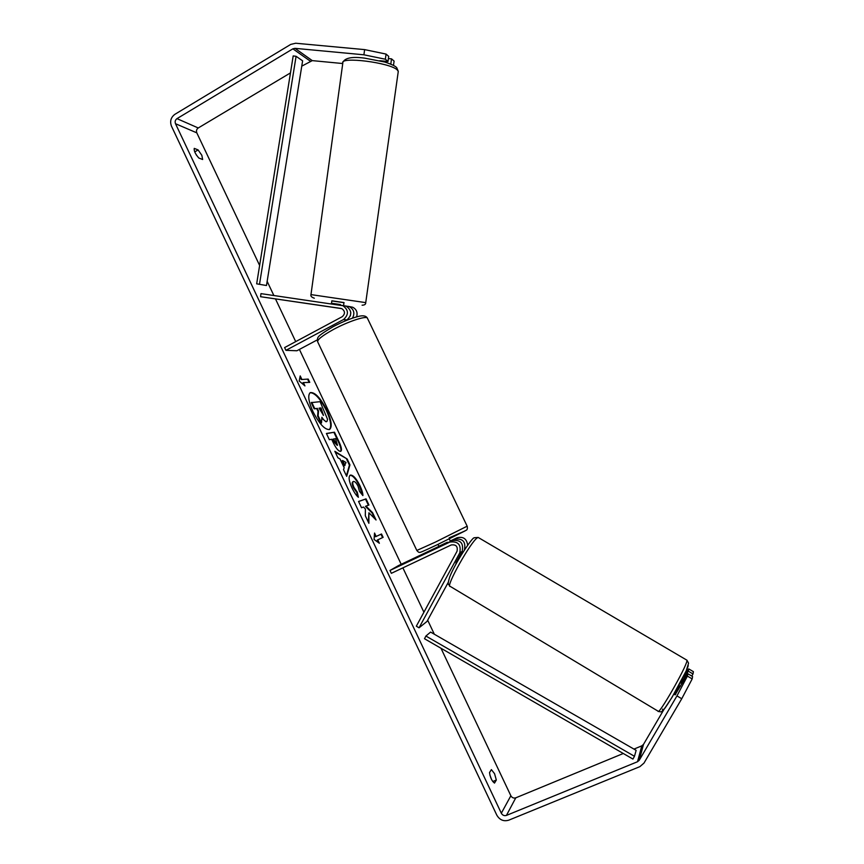 <?xml version="1.0" encoding="UTF-8"?>
<svg xmlns="http://www.w3.org/2000/svg" width="864" height="864" viewBox="0 0 864 864"><rect width="100%" height="100%" fill="white"/><g stroke="black" fill="none" stroke-linecap="round" stroke-linejoin="round"><path stroke-width="1.3" d="M260.572 296.708L260.982 293.63L342.943 305.716C348.7 310.003 348.894 314.604 343.537 319.518L285.93 350.341L284.612 347.566L342.198 316.71C345.33 313.826 345.2 311.137 341.809 308.642L260.572 296.708L341.086 308.437M352.447 318.168C355.018 313.276 354.013 309.452 349.423 306.709L345.362 305.932M347.987 306.31L352.674 307.217C356.54 309.269 357.847 312.498 356.605 316.894M350.341 315.932L350.795 312.422M317.282 339.887L296.903 350.762L285.93 350.341M341.485 305.305L346.302 306.234C352.015 310.489 352.22 315.047 346.896 319.928L344.293 321.311M450.371 541.253L454.691 539.201C462.758 538.175 466.009 541.728 464.432 549.871L464.27 550.174M455.933 564.127L455.998 562.723L462.186 551.329C463.774 543.132 460.501 539.546 452.38 540.572L439.106 546.793L437.962 544.396M419.029 627.815L459.767 552.917C461.354 544.644 458.06 541.026 449.874 542.063L389.988 570.456L391.349 573.318L451.256 544.957C456.03 544.352 457.952 546.469 457.024 551.286L416.329 626.173L419.029 627.815L426.967 621.464L448.286 582.304M467.662 545.227C466.765 538.769 463.244 536.285 457.121 537.764L450.263 541.015M438.912 546.404L398.606 565.52L389.988 570.456M680.476 686.318L679.838 685.94L675.205 693.868L675.788 694.213M459.95 555.444L460.566 555.811L456.559 562.993M329.324 429.592C331.798 426.784 330.826 420.444 326.419 410.551C320.274 398.65 314.831 392.71 310.09 392.731M326.927 410.281C320.555 398.002 315.025 392.094 310.338 392.58C307.573 395.01 308.459 401.382 312.995 411.707C319.475 424.116 325.004 430.034 329.594 429.473C332.37 426.946 331.484 420.552 326.927 410.281M290.466 72.9L198.245 127.969C196.56 129.211 196.085 130.842 196.808 132.851L259.621 265.432M267.149 281.329L273.856 295.499M275.465 298.879L295.715 341.626M299.408 349.423L401.198 564.289M402.883 567.853L423.911 612.23M427.669 620.168L434.333 634.23M440.975 648.238L510.862 795.755C512.039 797.753 513.68 798.444 515.776 797.828L623.279 753.494M363.906 54.799L364.63 49.615L386.068 54.076L385.355 59.227L363.906 54.799L294.991 48.341L292.874 48.838L176.98 118.638C175.241 119.934 174.744 121.63 175.5 123.714L501.325 813.229C502.556 815.314 504.263 816.048 506.434 815.411L637.513 761.735L639.263 760.223L676.955 695.898L687.409 676.102L687.841 673.736L692.572 676.534L692.172 678.92L681.739 698.749L676.955 695.898M368.917 512.773L376.045 519.988L372.578 512.676L365.98 506.11L368.95 505.019L366.044 498.863L358.56 501.455L361.53 507.74L363.474 507.028L365.396 508.993L365.31 515.743L368.885 523.292L368.917 512.773L368.356 522.169M344.164 467.694L340.049 459L337.878 457.736L334.832 451.3L347.177 459.011L349.952 464.875L346.68 476.345L343.526 469.681L344.164 467.694M198.817 158.026C195.35 154.051 193.828 150.833 194.249 148.381L198.104 149.915L201.83 155.282L202.64 159.505L198.817 158.026M494.5 783.086L496.325 780.041L494.554 773.68L491.389 769.608L489.521 772.567C490.244 777.589 491.908 781.099 494.5 783.086M379.361 543.262L374.09 539.482L374.533 533.045L376.142 536.447L381.521 533.984L383.119 537.343L377.752 539.86L379.361 543.262M301.795 379.253L300.218 375.916L299.192 381.013L304.949 385.916L303.372 382.579L309.755 382.363L308.2 379.08L301.277 379.523L308.2 379.08M340.535 451.364L340.513 451.364C338.44 451.321 335.966 448.308 333.115 442.346L331.668 439.279L329.346 439.69L326.408 433.469L334.476 432.194L338.947 441.634C341.485 447.109 342.112 450.317 340.805 451.267L340.535 451.364C341.496 450.155 340.805 447.001 338.418 441.893L338.947 441.634M358.398 497.286C356.432 495.742 354.283 492.588 351.94 487.847C348.916 481.021 348.332 476.809 350.19 475.189L350.482 475.081C353.182 474.984 356.346 478.505 359.964 485.676C361.994 490.093 362.966 493.409 362.88 495.59L359.467 491.335L358.042 486.194C356.357 482.9 354.845 481.334 353.516 481.464L353.354 481.529C352.361 482.242 352.566 484.207 353.981 487.436L357.307 492.221L358.398 497.286M491.562 779.533L489.866 774.965M496.325 780.041L492.772 781.531M364.63 49.615L295.682 43.232L290.725 44.41L174.928 114.296C170.878 117.331 169.711 121.284 171.461 126.133L496.778 815.098C499.64 819.958 503.615 821.664 508.702 820.195L639.878 766.638L643.972 763.106L681.739 698.749M196.236 154.786L196.7 155.488M342.749 63.536L312.271 60.62L301.763 66.15M633.96 749.088L641.812 745.848L643.496 744.39L664.049 709.279M681.296 683.176L688.316 671.198L693.004 673.963L693.392 671.652L688.738 668.909L682.97 677.603M693.004 673.963L691.772 676.058M688.316 671.198L688.738 668.909M687.409 676.102L692.172 678.92M687.841 673.736L675.108 694.818M390.258 63.871L391.219 64.271M385.355 59.227L387.99 61.495L379.793 60.718M390.82 63.925L391.532 58.86L394.092 61.096L393.487 65.351M387.99 61.495L388.703 56.387L386.068 54.076M391.532 58.86L388.4 58.558M198.104 149.915L194.735 151.913M317.596 416.059L318.125 415.789L321.516 422.96L320.987 423.241L317.596 416.059L318.006 411.286L316.721 408.575L314.172 408.823L311.234 402.613L320.112 401.674L327.553 419.332L326.959 421.416L326.041 421.794L321.818 418.23M326.959 421.416L326.57 421.535C325.253 421.546 323.698 420.12 321.883 417.269L321.516 422.96M314.172 408.823L314.701 408.553L311.764 402.343M316.721 408.575L314.701 408.553M318.006 411.286L318.524 411.016L317.25 408.305M318.125 415.789L318.524 411.016M374.447 534.265L375.602 536.706L376.142 536.447M375.602 536.706L381.521 533.984M382.579 537.592L380.992 534.244M378.367 542.549L377.212 540.119L377.752 539.86M307.681 379.35L309.118 382.385M303.858 384.988L302.854 382.86L303.372 382.579M301.277 379.523L300.024 376.888M335.243 452.142L347.177 459.011M346.658 459.281L349.434 465.134L349.952 464.875M349.434 465.134L346.399 475.74M342.641 460.512L342.112 460.782L344.466 465.761L346.032 462.499L342.641 460.512L344.995 465.502M326.484 433.642L334.476 432.194M333.958 432.464L338.418 441.893M333.418 438.977L337.5 445.23L335.524 438.61L332.888 439.247L334.271 442.174L337.208 445.392M368.399 505.224L365.515 499.122L366.044 498.863M365.515 499.122L358.592 501.53M374.792 518.724L372.049 512.935L365.45 506.369L365.98 506.11M349.942 475.351L349.952 475.351C352.652 475.243 355.817 478.775 359.446 485.935L362.297 494.878M352.966 481.734L352.825 481.788C351.832 482.501 352.037 484.477 353.452 487.696L356.778 492.48L357.307 492.221M356.778 492.48L357.664 496.584M323.503 415.379L321.03 407.948L319.054 408.132L323.503 415.379M323.32 415.357L320.512 408.218L321.03 407.948M320.512 408.218L319.151 408.348M331.42 303.847L331.841 300.802L343.84 302.54L343.688 305.824M339.919 308.264L330.977 306.968L339.919 308.264M340.351 305.143L340.438 304.549L332.068 303.34L331.992 303.923M332.068 303.34L340.438 304.549M439.787 546.534L439.517 545.962L447.368 542.236L447.649 542.819M296.082 56.3L293.188 55.933L256.673 283.835L266.479 285.52L302.616 60.836L296.082 56.3L259.502 284.321M634.468 756.292L632.945 759.067L424.516 638.744L425.898 636.034L430.596 632.081L636.142 750.352L634.468 756.292L425.898 636.034M343.537 319.518L346.896 319.928M459.767 552.917L462.186 551.329M454.691 539.201L457.121 537.764M449.874 542.063L452.38 540.572M686.956 660.215L686.912 660.938C686.2 667.526 658.109 716.407 658.066 711.169L450.23 586.397C444.733 588.103 471.215 540.81 477.49 537.754L478.213 537.462L686.956 660.215L688.565 663.163L686.243 670.788L672.041 697.313C661.586 713.027 662.602 712.66 658.066 711.169M662.699 709.106C659.75 719.518 687.388 672.311 688.23 665.453M175.5 123.714L196.808 132.851M501.325 813.229L510.862 795.755M639.263 760.223L643.496 744.39M637.513 761.735L641.812 745.848M506.434 815.411L515.776 797.828M176.98 118.638L198.245 127.969M292.874 48.838L310.23 61.096M294.991 48.341L312.271 60.62M397.235 69.908C390.042 62.554 339.638 56.257 342.814 63.072L310.975 294.602L365.742 302.627L398.282 71.366L397.235 69.908M344.12 302.724L331.819 300.92M367.654 318.708L367.286 317.93C365.191 315.857 347.879 321.667 333.688 329.335C321.775 335.923 316.505 340.222 317.866 342.241L416.826 550.454L435.186 542.203L467.154 526.187M449.194 537.851L465.134 530.874L437.357 544.676C421.016 552.388 419.882 552.614 419.645 552.312C419.148 552.679 418.23 552.085 416.869 550.541M349.423 306.709L352.674 307.217M346.302 306.234L342.943 305.716M478.213 537.462L474.433 537.7M680.357 682.625L682.052 683.629M673.931 694.116L675.173 694.861M461.387 552.82L462.251 553.327M449.788 586.105C448.664 583.286 446.936 586.354 449.68 577.087C455.004 563.015 472.846 536.512 474.142 537.894M342.889 62.327C344.984 57.834 352.296 56.441 364.835 58.169L384.858 62.046C391.576 64.303 395.539 66.182 396.749 67.694L398.282 71.366M310.975 294.602C310.478 296.104 311.591 297.302 314.323 298.199M362.081 305.208C364.63 305.132 365.85 304.268 365.742 302.594L365.742 302.594M437.346 544.687L465.901 530.41C467.24 529.978 467.672 528.606 467.197 526.273L367.286 317.93C365.796 315.673 362.653 315.22 357.858 316.57C351.011 318.308 342.792 321.667 333.202 326.635C314.291 337.91 318.071 337.306 317.498 341.474M449.269 538.942L450.479 541.48"/></g></svg>
